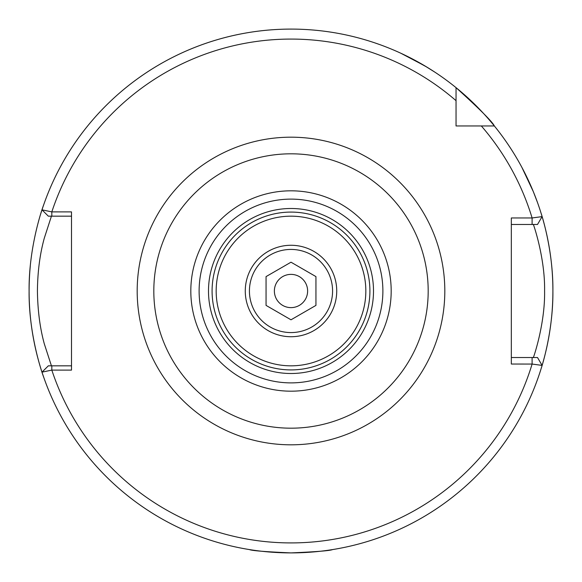 <?xml version="1.0" encoding="UTF-8"?>
<svg xmlns="http://www.w3.org/2000/svg" width="582" height="582" viewBox="0 0 582 582"><rect width="100%" height="100%" fill="white"/><g stroke="black" fill="none" stroke-linecap="round" stroke-linejoin="round"><path stroke-width="0.87" d="M336.731 291A45.731 45.731 0 0 0 291 245.269A45.731 45.731 0 0 0 245.269 291A45.731 45.731 0 0 0 291 336.731A45.731 45.731 0 0 0 336.731 291M526.717 176.855L524.84 173.058M510.174 147.632L507.73 143.958M400.991 53.318L424.78 65.846L434.769 72.088L426.795 67.054L406.774 56.076M379.755 44.596L375.594 43.141M291 29.1A261.9 261.9 0 0 0 43.577 205.133C43.868 204.151 28.569 244.862 29.1 291.087C28.605 337.153 43.861 377.842 43.577 376.867A261.9 261.9 0 0 1 30.257 266.418A261.9 261.9 0 0 0 291 552.9C316.259 551.801 330.118 550.688 332.569 549.583C330.11 550.696 316.252 551.801 291 552.9A261.9 261.9 0 0 1 41.991 372.145L51.82 370.101A251.926 251.926 0 0 0 532.101 364.056L511.331 364.034L511.331 217.966L532.101 217.966L542.111 216.613L537.506 224.485L511.331 224.485M51.434 216.169L44.327 238.067C39.925 253.868 37.626 271.51 37.415 291C37.706 310.635 40.013 328.263 44.319 343.889L51.434 365.831M541.238 368.282A261.9 261.9 0 0 0 541.238 213.718C540.991 212.801 553.293 249.525 552.9 290.927C553.315 332.402 540.984 369.243 541.238 368.282M456.041 115.403L456.041 125.959L494.358 125.959A261.9 261.9 0 0 0 456.041 87.642L456.041 125.959L466.597 125.959M521.887 167.369L533.345 191.696L537.564 202.696M537.506 224.485L542.111 216.613A261.9 261.9 0 0 0 494.358 125.959L481.336 125.959L494.358 125.959C492.452 121.834 479.677 109.06 456.041 87.642L456.041 100.664L456.041 87.642A261.9 261.9 0 0 0 41.991 209.833L51.82 211.884L71.506 211.899L71.506 370.101L51.82 370.101L51.82 365.831L71.506 365.831M216.169 291A74.831 74.831 0 0 1 291 216.169A74.831 74.831 0 0 1 365.831 291A74.831 74.831 0 0 1 291 365.831A74.831 74.831 0 0 1 216.169 291M428.185 291A137.185 137.185 0 0 1 291 428.185A137.185 137.185 0 0 1 153.815 291A137.185 137.185 0 0 1 291 153.815A137.185 137.185 0 0 1 428.185 291M511.331 357.515L537.506 357.515L542.111 365.401A261.9 261.9 0 0 1 291 552.9C265.748 551.801 251.89 550.696 249.431 549.583M537.506 357.515L542.111 365.401L532.101 364.056L532.101 357.515L533.294 357.515C532.719 360.047 545.225 324.705 544.585 290.935C545.218 257.259 532.719 221.975 533.294 224.485L532.101 224.485L532.101 217.966A251.926 251.926 0 0 0 481.336 125.959M41.991 209.833A261.9 261.9 0 0 0 40.755 213.74A261.9 261.9 0 0 1 41.991 209.833L48.335 216.169L41.991 209.833A261.9 261.9 0 0 1 456.041 87.642M71.506 216.169L48.335 216.169M41.999 372.16L48.328 365.831L51.82 365.831M456.041 100.664A251.926 251.926 0 0 0 51.82 211.884L51.82 216.169M48.335 365.831L41.991 372.145M270.215 327.004A41.569 41.569 0 0 0 327.004 311.785A41.569 41.569 0 0 0 311.785 254.996A41.569 41.569 0 0 0 254.996 270.215A41.569 41.569 0 0 0 270.215 327.004M299.315 276.603A16.631 16.631 0 0 0 276.603 282.685A16.631 16.631 0 0 0 282.685 305.397A16.631 16.631 0 0 0 305.397 299.315A16.631 16.631 0 0 0 299.315 276.603M291 262.198L266.054 276.603L266.054 305.397L291 319.802L315.946 305.397L315.946 276.603L291 262.198M369.912 291A78.912 78.912 0 0 1 291 369.912A78.912 78.912 0 0 1 212.088 291A78.912 78.912 0 0 1 291 212.088A78.912 78.912 0 0 1 369.912 291M373.506 291A82.506 82.506 0 0 1 291 373.506A82.506 82.506 0 0 1 208.494 291A82.506 82.506 0 0 1 291 208.494A82.506 82.506 0 0 1 373.506 291M137.185 291A153.815 153.815 0 0 1 291 137.185A153.815 153.815 0 0 1 444.815 291A153.815 153.815 0 0 1 291 444.815A153.815 153.815 0 0 1 137.185 291M391.184 291A100.184 100.184 0 0 1 291 391.184A100.184 100.184 0 0 1 190.816 291A100.184 100.184 0 0 1 291 190.816A100.184 100.184 0 0 1 391.184 291M382.883 291A91.883 91.883 0 0 1 291 382.883A91.883 91.883 0 0 1 199.117 291A91.883 91.883 0 0 1 291 199.117A91.883 91.883 0 0 1 382.883 291M542.111 365.401A261.9 261.9 0 0 1 291 552.9M494.358 125.959A261.9 261.9 0 0 1 542.111 216.613"/></g></svg>
